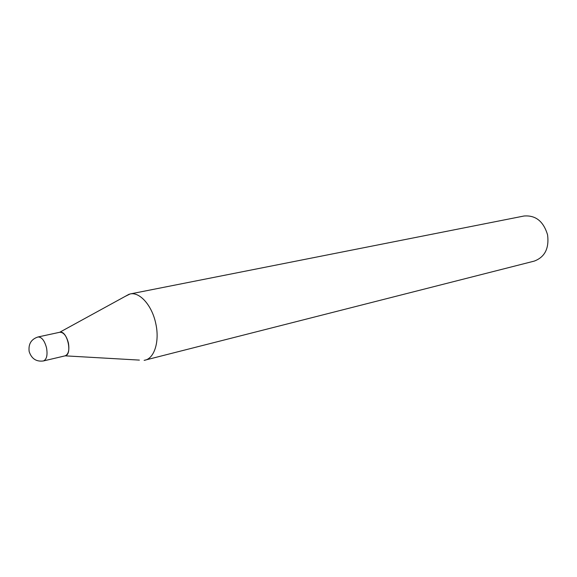 <?xml version="1.0" encoding="UTF-8"?>
<svg xmlns="http://www.w3.org/2000/svg" width="577" height="577" viewBox="0 0 577 577"><rect width="100%" height="100%" fill="white"/><g stroke="black" fill="none" stroke-linecap="round" stroke-linejoin="round"><path stroke-width="0.87" d="M59.748 332.265L59.842 332.251C67.271 330.116 72.774 354.696 65.129 355.843L64.927 355.886M37.974 336.982C31.172 339.211 28.237 344.072 29.167 351.566C31.54 358.743 36.286 361.88 43.398 360.964C46.687 359.493 47.74 355.136 46.542 347.917C44.588 340.632 41.746 336.982 38.017 336.975L59.792 332.258C63.585 332.193 66.456 335.764 68.403 342.969C69.565 350.073 68.475 354.372 65.129 355.843L139.396 360.098M125.014 296.477L130.077 293.974L523.988 216.014C535.658 215.055 543.527 221.352 547.58 234.889C549.261 248.442 544.796 257.183 534.187 261.121L144.127 360.365M130.077 293.974C139.735 291.601 152.162 305.63 155.804 323.697C159.728 341.166 154.492 358.187 145.043 360.178M65.129 355.843L43.196 361.007M59.662 332.287L129.169 294.198"/></g></svg>
